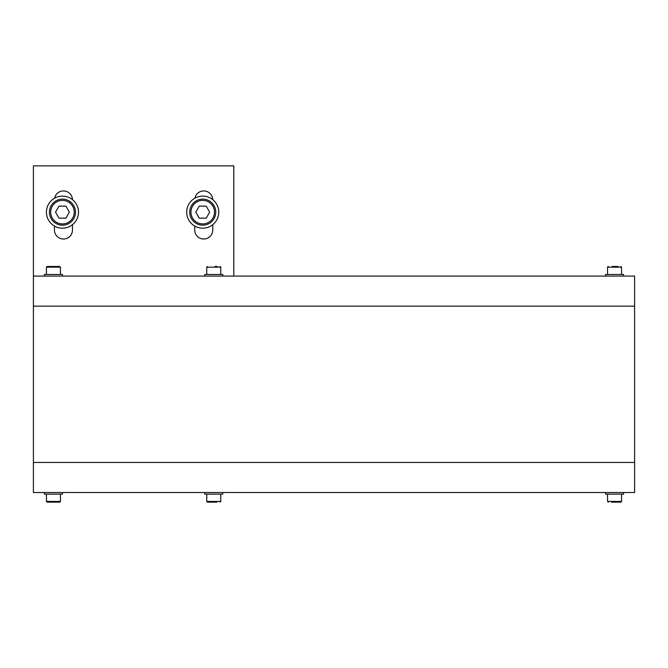 <?xml version="1.0" encoding="UTF-8"?>
<svg xmlns="http://www.w3.org/2000/svg" width="668" height="668" viewBox="0 0 668 668"><rect width="100%" height="100%" fill="white"/><g stroke="black" fill="none" stroke-linecap="round" stroke-linejoin="round"><path stroke-width="1" d="M33.4 276.084L33.4 492.516L634.6 492.516L634.6 276.084L33.4 276.084L33.4 165.864L233.8 165.864L233.8 276.084M212.75 199.632A9.018 9.018 0 0 0 194.897 198.171M194.722 226.034L194.722 229.992A9.018 9.018 0 0 0 203.74 239.01A9.018 9.018 0 0 0 212.758 229.992L212.758 224.673M72.47 199.632A9.018 9.018 0 0 0 54.617 198.171M54.442 226.034L54.442 229.992A9.018 9.018 0 0 0 63.46 239.01A9.018 9.018 0 0 0 72.478 229.992L72.478 224.673M605.542 492.516L605.542 494.12L623.578 494.12L623.578 492.516M44.422 492.516L44.422 494.12L62.458 494.12L62.458 492.516M204.742 492.516L204.742 494.12L222.778 494.12L222.778 492.516M605.542 276.084L605.542 274.481L623.578 274.481L623.578 276.084M204.742 276.084L204.742 274.481L222.778 274.481L222.778 276.084M44.422 276.084L44.422 274.481L62.458 274.481L62.458 276.084M59.753 502.136L47.127 502.136L46.426 501.434L60.454 501.434L59.753 502.136M216.875 502.136L207.447 502.136L206.746 501.434L220.774 501.434L220.073 502.136M607.546 494.12L607.546 501.434L621.574 501.434L620.873 502.136L611.445 502.136M50.735 266.465L59.753 266.465L60.454 267.167L46.426 267.167L47.127 266.465L50.735 266.465M49.983 266.465L47.127 266.465M214.929 266.465L217.175 266.465M612.214 266.465L617.95 266.465M75.484 212.157A13.026 13.026 0 0 1 62.458 225.183A13.026 13.026 0 0 1 49.432 212.157A13.026 13.026 0 0 1 62.458 199.131A13.026 13.026 0 0 1 75.484 212.157A13.026 13.026 0 0 0 62.458 199.131A13.026 13.026 0 0 0 49.432 212.157M55.519 212.157L58.984 218.169L65.932 218.169L69.397 212.157L65.932 206.145L58.984 206.145L55.519 212.157M189.712 212.157A13.026 13.026 0 0 1 202.738 199.131A13.026 13.026 0 0 1 215.764 212.157A13.026 13.026 0 0 1 202.738 225.183A13.026 13.026 0 0 1 189.712 212.157A13.026 13.026 0 0 0 202.738 225.183A13.026 13.026 0 0 0 215.764 212.157M209.677 212.157L206.212 206.145L199.264 206.145L195.799 212.157L199.264 218.169L206.212 218.169L209.677 212.157M186.706 212.157A16.032 16.032 0 0 1 202.738 196.125A16.032 16.032 0 0 1 218.77 212.157A16.032 16.032 0 0 1 202.738 228.189A16.032 16.032 0 0 1 186.706 212.157M46.426 212.157A16.032 16.032 0 0 1 62.458 196.125A16.032 16.032 0 0 1 78.49 212.157A16.032 16.032 0 0 1 62.458 228.189A16.032 16.032 0 0 1 46.426 212.157M634.6 306.144L33.4 306.144M634.6 462.456L33.4 462.456M220.774 274.481L220.774 267.167L206.746 267.167L207.447 266.465M621.574 274.481L621.574 267.167L607.546 267.167L608.247 266.465M50.684 212.157A11.773 11.773 0 0 0 62.458 223.93A11.773 11.773 0 0 0 74.231 212.157A11.773 11.773 0 0 0 62.458 200.383A11.773 11.773 0 0 0 50.684 212.157M214.511 212.157A11.773 11.773 0 0 0 202.738 200.383A11.773 11.773 0 0 0 190.964 212.157A11.773 11.773 0 0 0 202.738 223.93A11.773 11.773 0 0 0 214.511 212.157M60.454 494.12L60.454 501.434M46.426 494.12L46.426 501.434M220.774 494.12L220.774 501.434M206.746 494.12L206.746 501.434M621.574 494.12L621.574 501.434M607.546 501.434L608.247 502.136M60.454 274.481L60.454 267.167M46.426 274.481L46.426 267.167M220.774 267.167L220.073 266.465M206.746 274.481L206.746 267.167M621.574 267.167L620.873 266.465M607.546 274.481L607.546 267.167"/></g></svg>
